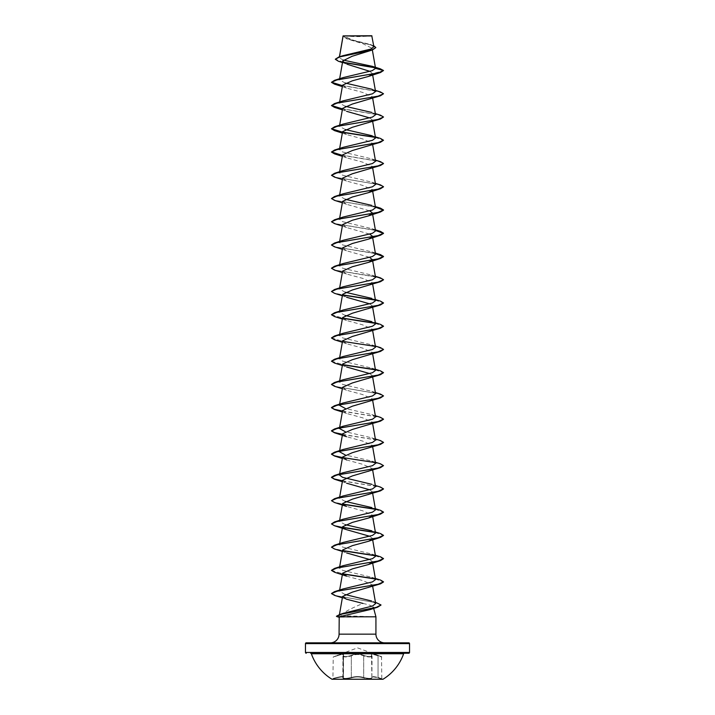 <?xml version="1.0" encoding="UTF-8"?>
<svg xmlns="http://www.w3.org/2000/svg" width="715" height="715" viewBox="0 0 715 715"><rect width="100%" height="100%" fill="white"/><g stroke="black" fill="none" stroke-linecap="round" stroke-linejoin="round"><path stroke-width="0.54" stroke-dasharray="3.58 2.68" d="M343.137 677.462L342.923 656.29L343.495 655.128C343.182 654.136 341.001 654.395 336.953 655.887C332.109 657.308 332.109 657.308 336.953 655.887C332.109 657.308 332.109 657.308 336.953 655.887L336.953 655.887C340.975 654.395 343.155 654.145 343.486 655.137L343.137 677.462C343.441 678.669 346.167 678.669 351.324 677.471C355.435 676.292 359.547 676.292 363.676 677.471L363.372 677.847C368.922 679.044 371.863 679.044 372.175 677.847C371.228 676.667 373.185 676.667 378.038 677.847L382.999 679.25L332.001 679.25L382.999 679.009L332.001 679.009L336.962 677.847L332.931 678.758L333.217 656.978L336.917 655.521C342.262 653.725 344.433 653.725 343.423 655.521C343.718 656.942 346.248 656.942 350.994 655.521C355.337 653.725 359.681 653.725 364.007 655.521C368.761 656.942 371.282 656.942 371.577 655.521C370.576 653.725 372.747 653.725 378.083 655.521L381.524 656.611L378.092 655.521C372.747 653.725 370.584 653.725 371.586 655.521C371.282 656.942 368.761 656.942 364.007 655.521C359.663 653.725 355.319 653.725 350.994 655.521C346.239 656.942 343.709 656.942 343.415 655.521C344.407 653.725 342.244 653.725 336.908 655.521L357.5 647.861L381.524 656.611L381.783 678.383L378.047 677.471L382.069 678.758L378.038 677.847C373.167 676.667 371.21 676.667 372.166 677.847C371.854 679.044 368.913 679.044 363.363 677.847C359.448 676.667 355.534 676.667 351.637 677.847C346.078 679.044 343.146 679.044 342.834 677.847C343.79 676.667 341.833 676.667 336.962 677.847C341.824 676.667 343.781 676.667 342.825 677.847C343.146 679.044 346.078 679.044 351.628 677.847C355.543 676.667 359.457 676.667 363.372 677.847L363.676 677.471C367.93 678.544 370.728 678.66 372.068 677.802C370.736 678.66 367.939 678.544 363.685 677.462C359.565 676.283 355.444 676.283 351.315 677.462C346.167 678.669 343.441 678.669 343.129 677.471L343.486 676.971C343.191 676.327 341.01 676.488 336.953 677.471C332.1 678.669 332.109 678.669 336.953 677.462C332.1 678.669 332.109 678.669 336.953 677.462C341.019 676.488 343.2 676.319 343.495 676.971L342.825 677.847L342.923 656.29L343.495 655.128L343.495 676.971M343.137 655.887C343.45 657.308 346.176 657.308 351.324 655.887C355.427 654.091 359.556 654.091 363.685 655.887L363.685 655.887C367.921 657.165 370.719 657.3 372.077 656.29C370.719 657.3 367.921 657.165 363.676 655.887C359.565 654.1 355.453 654.1 351.324 655.887L351.315 655.887C346.167 657.308 343.432 657.308 343.129 655.887L343.486 676.98L343.003 677.766L343.486 676.98M371.863 677.462L371.863 655.887C370.888 654.091 372.953 654.091 378.047 655.887L381.783 656.978L378.047 655.887C372.953 654.1 370.897 654.1 371.872 655.887L371.872 677.471C370.897 676.292 372.953 676.292 378.047 677.471C372.935 676.283 370.87 676.283 371.863 677.462L371.514 655.137L372.068 656.29L371.514 655.137M403.635 653.751L311.365 653.751M404.368 653.233L310.632 653.233M344.183 35.75A104.068 104.068 0 0 0 370.817 35.75L344.183 35.75L370.817 35.75M330.401 642.83L384.599 642.83L330.401 642.83M375.929 616.804L339.714 615.651C344.424 611.933 352.173 607.857 362.979 603.442C369.262 604.774 372.73 606.07 373.382 607.321L373.677 608.411M343.209 60.087L339.268 57.736L339.509 56.762M375.804 47.619L372.39 45.394L346.534 38.717L343.102 35.875L347.508 39.084L362.925 43.695L372.05 48.28L367.68 51.668M342.78 60.9L347.132 64.261L342.476 62.589M369.977 71.375L372.417 73.681L383.517 70.714L375.312 67.827M342.601 85.148L346.552 88.07L362.639 92.423L372.399 96.766L368.448 99.689M342.601 108.385L346.552 111.308L342.342 109.851M369.744 117.921L372.399 120.013L368.448 122.935M342.601 131.632L346.56 134.554L362.639 138.898L372.399 143.25L368.448 146.173M342.601 154.869L346.552 157.792L362.63 162.144L372.399 166.497L368.448 169.419M342.601 178.115L346.552 181.038L362.63 185.382L372.399 189.734L372.524 190.458M342.601 201.353L346.552 204.284L369.744 210.889M342.601 224.599L346.552 227.522L369.744 234.136M342.601 247.846L346.56 250.768L369.744 257.373M342.601 271.083L346.552 274.006L362.648 278.358L372.399 282.702L368.448 285.625M342.601 294.33L346.552 297.252L342.342 295.787M369.744 303.857L372.399 305.949L368.44 308.871M342.601 317.567L346.552 320.49L362.63 324.842L372.399 329.186L368.448 332.109M342.601 340.814L346.552 343.736L362.639 348.08L372.399 352.432L368.448 355.355M342.601 364.051L346.552 366.974L342.342 365.517M369.744 373.588L372.399 375.67L368.448 378.601M342.601 387.298L346.552 390.22L362.639 394.573L372.399 398.916L368.44 401.839M342.601 410.535L346.552 413.458L362.648 417.81L372.399 422.163L368.448 425.085M342.601 433.782L346.56 436.704L362.639 441.057L372.399 445.4L368.448 448.323M346.552 459.942L362.639 464.294L372.399 468.647L368.448 471.569M342.601 480.266L346.552 483.188L342.342 481.722M369.744 489.802L372.399 491.884L368.44 494.807M342.601 503.503L346.552 506.426L362.63 510.778L372.399 515.131L372.658 516.587M342.601 526.749L346.552 529.672M369.744 536.286L372.399 538.368L372.658 539.834M342.601 549.996L346.56 552.918L342.342 551.453M369.744 559.523L372.399 561.615L372.658 563.071M346.56 576.156L362.639 580.509L372.399 584.852L368.448 587.775M339.714 615.651L339.312 615.284L343.227 613.363M375.661 603.532L371.639 601.011L375.447 602.271M344.996 594.505L339.464 591.207L343.164 588.919M375.545 579.579L371.836 577.3L342.556 570.293L339.455 567.96L339.652 566.825M375.536 556.341L371.836 554.053L342.548 547.047L339.455 544.714L343.155 542.435M375.536 533.095L371.836 530.816L375.348 531.96M345.256 524.658L339.455 521.476L343.155 519.197M375.536 509.858L371.836 507.57L375.348 508.723M345.256 501.421L339.455 498.23L343.155 495.951M375.536 486.611L371.836 484.332L375.348 485.476M375.545 463.374L371.845 461.086L345.256 454.937M375.545 440.127L371.845 437.848L345.256 431.69M375.545 416.881L371.845 414.602L345.256 408.453M339.652 404.127L339.455 405.262L343.155 402.983M375.545 393.643L371.836 391.364L342.556 384.357L339.455 382.024L343.164 379.737M375.536 370.397L371.836 368.118L342.548 361.111L339.455 358.778L343.164 356.499M375.545 347.159L371.836 344.871L342.548 337.873L339.455 335.541L343.155 333.253M375.536 323.913L371.836 321.634L375.348 322.778M345.256 315.485L339.455 312.294L343.155 310.015M375.536 300.675L371.836 298.387L375.348 299.54M345.256 292.238L339.455 289.057L343.155 286.769M375.545 277.429L371.845 275.15L342.548 268.143L339.464 265.81L343.164 263.531M375.545 254.191L371.845 251.903L342.556 244.905L339.464 242.564L343.164 240.285M375.545 230.945L371.845 228.666L342.548 221.659L339.464 219.326L343.164 217.047M375.545 207.708L371.836 205.419L375.348 206.572M345.256 199.271L339.455 196.08L343.164 193.801M375.536 184.461L371.836 182.182L342.548 175.175L339.455 172.842L343.164 170.554M375.536 161.224L371.836 158.936L342.548 151.929L339.455 149.596L343.164 147.317M345.256 129.54L339.455 126.358L343.155 124.07M375.536 114.731L371.836 112.452L375.348 113.605M345.256 106.303L339.455 103.112L339.652 101.977M345.256 83.056L339.464 79.874L343.155 77.586M339.393 57.432L342.798 55.716M373.865 46.761L370.021 44.401L353.478 40.263L343.102 35.92L371.97 35.947M343.745 62.562L338.401 61.24M380.317 68.819L375.053 67.576M343.432 62.303L335.326 59.193M373.677 45.706L353.407 40.505L343.057 36.045M363.006 616.804L339.071 617.233M306.243 642.83L408.757 642.83M334.522 84.138L378.003 91.502L383.517 93.951M334.522 107.375L378.003 114.74L383.517 117.197M334.513 130.622L342.789 132.4M375.223 137.396L383.517 140.435M334.513 153.859L377.681 161.152L383.508 163.583M334.513 177.106L377.681 184.399L383.508 186.821M334.513 200.343L375.447 207.171M334.522 223.589L375.447 230.409M334.522 246.836L375.447 253.655M334.522 270.073L377.681 277.366L383.508 279.797M334.522 293.32L342.789 295.098M375.214 300.094L383.508 303.035M334.522 316.557L342.789 318.345M375.214 323.332L383.508 326.281M334.513 339.804L377.681 347.088L383.508 349.519M334.513 363.041L342.789 364.829M375.223 369.825L383.517 372.864M334.513 386.288L377.994 393.652L383.517 396.101M342.476 411.259L379.451 417.247L383.508 419.249M342.476 434.497L379.451 440.494L383.508 442.487M342.476 457.743L369.458 461.783L379.728 463.812L383.517 465.831M342.476 480.981L379.459 486.978L383.508 488.98M334.522 502.502L342.789 504.281M375.214 509.277L383.508 512.217M375.223 532.514L383.508 535.464M334.513 548.986L342.789 550.764M375.223 555.761L383.508 558.701M334.513 572.223L342.789 574.011M375.223 578.998L383.508 581.947M334.629 595.398L375.697 602.647L380.997 605.06M339.133 616.884L342.708 615.973M342.503 85.675L380.478 91.958M342.503 108.921L380.478 115.195M374.955 137.155L380.487 138.442M342.503 155.405L380.487 161.679M331.483 175.103L336.997 177.561L380.487 184.926M331.483 198.35L335.773 200.504L375.411 206.966M331.483 221.587L335.773 223.75L375.411 230.212M331.492 244.932L336.059 247.059L375.411 253.45M331.492 268.17L336.059 270.306L375.411 276.696M331.483 291.318L334.45 293.105L342.673 294.884M374.946 299.844L380.478 301.131M331.492 314.663L342.673 318.13M374.955 323.091L380.478 324.378M331.492 337.9L342.673 341.368M374.955 346.337L380.487 347.624M331.492 361.147L342.673 364.614M374.955 369.575L380.487 370.862M331.492 384.384L337.319 386.815L380.487 394.108M342.503 411.071L380.478 417.346M342.503 434.309L380.478 440.592M374.946 462.542L380.478 463.829M342.503 480.793L380.478 487.076M331.483 500.5L334.45 502.288L342.673 504.066M374.946 509.026L380.478 510.313M331.483 523.746L334.45 525.525L342.673 527.312M374.955 532.273L380.487 533.56M331.483 546.984L334.45 548.771L342.673 550.55M374.955 555.519L380.487 556.797M331.492 570.32L342.673 573.796M374.955 578.757L380.487 580.044M331.51 593.513L337.319 595.899L377.922 603.058M336.416 616.089L340.465 616.714L363.14 616.714M363.006 616.902L340.465 616.902L342.521 617.581M343.227 35.75L371.773 35.75M378.047 655.887L378.038 677.847L378.047 655.887M371.872 677.471L372.068 656.29L371.505 655.128M351.315 677.462L351.315 655.887L351.324 677.471M363.685 655.887L363.685 677.462L363.676 655.887M339.071 634.151L375.929 634.151M305.466 643.607L409.534 643.607M409.534 652.455L305.466 652.455M343.129 655.887L343.129 677.471M339.428 56.789L339.268 57.727M372.05 48.28L372.354 49.987M339.652 78.739L339.455 79.874M372.399 73.511L372.658 74.986M372.399 96.766L372.658 98.232M339.652 125.223L339.455 126.358M372.399 120.013L372.658 121.47M339.652 148.461L339.455 149.596M372.399 143.25L372.658 144.716M339.652 171.707L339.455 172.842M372.399 166.497L372.658 167.953M339.652 194.945L339.455 196.08M339.652 218.191L339.455 219.326M339.652 241.438L339.455 242.564M339.652 264.675L339.455 265.81M339.652 287.922L339.455 289.057M372.399 282.702L372.658 284.168M339.652 311.159L339.455 312.294M372.399 305.949L372.658 307.405M339.652 334.406L339.455 335.541M372.399 329.186L372.658 330.652M339.652 357.643L339.455 358.778M372.399 352.432L372.658 353.889M339.652 380.889L339.455 382.024M372.399 375.67L372.658 377.136M372.399 398.916L372.658 400.382M372.399 422.163L372.658 423.62M372.399 445.4L372.658 446.866M372.399 468.647L372.658 470.104M339.652 497.095L339.455 498.23M372.399 491.884L372.658 493.35M339.652 520.341L339.455 521.476M339.652 543.588L339.455 544.714M339.652 590.072L339.455 591.207M372.399 584.852L372.658 586.318M339.428 614.614L339.312 615.284M347.508 39.084L346.534 38.717M371.711 44.974L370.021 44.401M346.552 88.07L342.342 86.604M346.552 134.554L342.342 133.088M346.552 157.792L342.342 156.335M346.552 181.038L342.342 179.572M346.552 204.284L342.342 202.819M346.552 227.522L342.342 226.065M346.56 250.768L342.342 249.303M346.552 274.006L342.342 272.549M346.552 320.49L342.342 319.033M346.552 343.736L342.342 342.271M346.552 390.22L342.342 388.754M346.552 413.458L342.342 412.001M346.552 459.951L342.342 458.485M346.283 599.143L342.369 597.812M371.836 577.3L375.348 578.444M371.836 554.053L375.348 555.206M371.845 461.086L375.348 462.239M371.845 437.848L375.348 438.992M371.845 414.602L375.348 415.755M371.836 391.355L375.348 392.508M371.836 368.118L375.348 369.262M371.836 344.871L375.348 346.024M371.845 275.15L375.348 276.294M371.845 251.903L375.348 253.056M371.845 228.666L375.348 229.81M371.836 182.182L375.348 183.326M371.836 158.936L375.348 160.089M371.845 135.698L375.348 136.842M371.836 89.214L375.348 90.358"/><path stroke-width="1.07" d="M332.001 679.25L382.999 679.25A48.915 48.915 0 0 0 403.635 653.751L311.365 653.751A48.915 48.915 0 0 0 332.001 679.25M409.534 643.607L305.466 643.607A0.778 0.778 0 0 1 306.243 642.83L408.757 642.83A0.778 0.778 0 0 1 409.534 643.607L409.534 652.455A0.778 0.778 0 0 1 408.757 653.233L310.632 653.233A0.778 0.778 0 0 1 311.365 653.751M408.757 653.233L404.368 653.233A0.778 0.778 0 0 0 403.635 653.751M306.243 653.233A0.778 0.778 0 0 1 305.466 652.455L409.534 652.455M335.326 59.193L338.946 56.941L342.798 55.716L370.808 49.076L373.865 46.761L371.773 35.75L343.093 35.884M371.97 35.947L343.111 35.973L339.509 56.762M384.599 642.83A8.669 8.669 0 0 1 375.929 634.151L339.071 634.151A8.669 8.669 0 0 1 330.401 642.83M373.677 608.411L375.929 616.804L375.929 634.151M339.071 634.151L339.205 616.804L375.929 616.804M305.466 643.607L305.466 652.455M342.476 62.589L338.401 61.24L335.326 59.291L339.536 56.959L372.497 49.934L352.057 56.297L342.78 60.9M347.132 64.261L369.977 71.375M372.327 74.083L368.448 76.451L352.361 80.795L342.601 85.148L339.652 101.977M375.348 90.358L380.478 91.958L383.517 93.763L380.478 95.756L352.379 104.033L342.601 108.385L339.652 125.223M346.552 111.308L369.744 117.921M375.348 113.605L380.478 115.195L383.517 117.001L380.478 119.003L352.361 127.279L342.601 131.632L339.652 148.461M375.348 136.842L380.487 138.442L383.517 140.247L380.487 142.24L352.361 150.525L342.601 154.869L339.652 171.707M383.508 163.583L380.487 165.487L352.352 173.772L342.601 178.115L339.652 194.945M372.327 190.297L368.44 192.657L352.361 197.009L342.601 201.353L339.652 218.191M369.744 210.889L372.399 212.981L368.448 215.903L352.361 220.247L342.601 224.599L339.652 241.438M369.744 234.136L372.399 236.218L375.545 254.191L372.452 256.524L343.164 263.531L334.522 266.275L331.492 268.17M372.211 236.996L368.448 239.141L352.37 243.493L342.601 247.846L339.652 264.675M369.744 257.373L372.497 259.992M372.211 260.233L368.448 262.387L352.37 266.731L342.601 271.083L339.652 287.922M383.508 279.797L380.478 281.692L352.37 289.977L342.601 294.33L339.652 311.159M346.552 297.252L369.744 303.857M383.508 303.035L380.478 304.939L352.352 313.224L342.601 317.567L339.652 334.406M383.508 326.281L380.487 328.176L352.352 336.461L342.601 340.814L339.652 357.643M383.508 349.519L380.487 351.423L352.352 359.708L342.601 364.051L339.652 380.889M346.552 366.974L369.744 373.588M375.348 369.262L380.487 370.862L383.517 372.667L380.487 374.669L352.37 382.945L342.601 387.298L339.652 404.127M375.348 392.508L380.487 394.108L383.517 395.904L380.487 397.906L352.37 406.192L342.601 410.535L339.455 428.508L343.164 426.22L372.444 419.222L375.545 416.881L372.658 400.382M383.508 419.249L380.478 421.153L352.37 429.429L342.601 433.782L339.455 451.746L345.256 454.937M383.508 442.487L380.478 444.39L352.361 452.675L342.601 457.019L346.552 459.942M375.348 462.239L380.478 463.829L383.517 465.635L380.478 467.637L352.361 475.913L342.601 480.266L339.652 497.095M346.552 483.188L369.744 489.802M383.508 488.98L380.478 490.874L352.352 499.159L342.601 503.503L339.652 520.341M372.327 515.685L368.448 518.053L352.361 522.406L342.601 526.749L339.652 543.588M383.508 512.217L380.487 514.121L336.997 521.485L331.483 523.934L334.513 525.74L346.552 529.672L369.744 536.286M372.211 539.146L368.448 541.291L352.37 545.643L342.601 549.996L339.652 566.825M346.56 552.918L369.744 559.523M372.327 562.169L368.448 564.537L352.37 568.881L342.601 573.233L346.56 576.156L334.513 572.223L331.483 570.418L337.006 567.969L380.487 560.605L383.508 558.701M383.508 581.947L380.487 583.842L352.361 592.127L342.601 596.462L346.283 599.143L362.979 603.442M343.227 613.363L372.604 605.989L375.661 603.532M371.639 601.011L344.996 594.505M375.348 578.444L380.487 580.044L383.517 581.849L378.003 584.298L334.513 591.663L343.164 588.919L372.444 581.912L375.545 579.579L372.658 563.071M339.455 567.96L343.164 565.681L372.452 558.674L375.536 556.341L372.658 539.834M375.348 531.96L380.487 533.56L383.517 535.365L377.994 537.814L334.513 545.179L343.155 542.435L372.444 535.428L375.536 533.095L372.658 516.587M371.836 530.816L345.256 524.658M375.348 508.723L380.478 510.313L383.517 512.119L377.994 514.577L334.513 521.941L343.155 519.197L372.444 512.19L375.536 509.858L372.658 493.35M371.836 507.57L345.256 501.421M375.348 485.476L380.478 487.076L383.517 488.881L377.994 491.33L334.522 498.695L343.155 495.951L372.444 488.953L375.536 486.611L372.658 470.104M371.836 484.332L342.556 477.325L339.455 474.992L343.155 472.713L372.444 465.706L375.545 463.374L372.658 446.866M340.045 450.924L343.164 449.467L372.452 442.46L375.545 440.127L372.658 423.62M345.256 431.69L339.464 428.508M345.256 408.453L339.464 405.262M383.517 395.904L378.003 398.362L334.513 405.727L343.155 402.983L372.444 395.976L375.545 393.643L372.658 377.136M383.517 372.667L378.003 375.125L334.513 382.48L343.164 379.737L372.444 372.73L375.536 370.397L372.658 353.889M375.348 346.024L380.487 347.624L383.517 349.421L377.994 351.878L334.513 359.243L343.164 356.499L372.444 349.492L375.545 347.159L372.658 330.652M375.348 322.778L380.478 324.378L383.517 326.183L377.994 328.641L334.513 335.996L343.155 333.253L372.444 326.246L375.536 323.913L372.658 307.405M371.836 321.634L345.256 315.485M375.348 299.54L380.478 301.131L383.517 302.937L377.994 305.394L334.522 312.759L343.155 310.015L372.452 303.008L375.536 300.675L372.658 284.168M371.836 298.387L345.256 292.238M375.411 276.696L380.478 277.894L383.517 279.699L377.994 282.148L334.522 289.512L343.155 286.769L372.444 279.771L375.545 277.429L372.399 259.465M375.411 230.212L380.478 231.41L383.517 233.215L378.003 235.664L334.522 243.029L343.164 240.285L372.444 233.278L375.545 230.945L372.399 212.981M375.411 206.966L380.487 208.163L383.517 209.969L378.003 212.427L334.522 219.791L343.164 217.038L372.452 210.04L375.545 207.708L372.399 189.734M371.836 205.419L345.256 199.271M375.348 183.326L380.487 184.926L383.517 186.731L378.003 189.18L334.513 196.545L343.164 193.801L372.452 186.794L375.536 184.461L372.658 167.953M375.348 160.089L380.487 161.679L383.517 163.485L377.994 165.943L334.513 173.307L343.164 170.554L372.444 163.556L375.536 161.224L372.658 144.716M383.517 140.247L377.994 142.696L334.513 150.061L343.155 147.317L372.444 140.31L375.545 137.977L371.845 135.698L345.256 129.54M383.517 117.001L377.994 119.459L334.522 126.814L343.155 124.07L372.452 117.063L375.536 114.731L372.658 98.232M371.836 112.452L345.256 106.303M340.045 102.29L343.164 100.833L372.444 93.826L375.545 91.493L371.836 89.214L345.256 83.056M368.448 76.451L380.478 72.519L383.517 70.517L378.003 72.975L334.522 80.33L343.155 77.586L372.157 70.687L375.554 68.381L372.354 66.343L343.209 60.087M375.312 67.827L343.745 62.562M372.497 49.934L375.804 47.619M375.554 68.381L383.517 70.517L380.317 68.819L372.354 66.343M375.053 67.576L343.432 62.303M338.946 56.941L372.095 49.88L375.813 47.521L373.677 45.706M373.382 607.321L370.424 609.493L339.205 616.804M380.478 72.519L336.997 79.874L331.483 82.332L334.522 84.138L342.342 86.604M380.478 95.756L336.997 103.121L331.483 105.579L334.522 107.375L342.342 109.851M380.478 119.003L336.997 126.358L331.483 128.816L334.513 130.622L342.342 133.088M342.789 132.4L375.223 137.396M380.487 142.24L336.997 149.605L331.483 152.063L334.513 153.859L342.342 156.335M380.487 165.487L337.006 172.842L331.483 175.3L334.513 177.106L342.342 179.572M383.508 186.821L380.487 188.724L337.006 196.089L331.483 198.547L334.513 200.343L342.342 202.819M375.447 207.171L383.517 210.165L380.478 211.971L337.006 219.335L331.483 221.784L334.522 223.589L342.342 226.065M375.447 230.409L383.517 233.403L380.478 235.208L337.006 242.573L331.483 245.031L334.522 246.836L342.342 249.303M375.447 253.655L383.517 256.649L380.478 258.455L336.997 265.819L331.483 268.268L334.522 270.073L342.342 272.549M380.478 281.692L336.997 289.057L331.483 291.514L334.522 293.32L342.342 295.787M342.789 295.098L375.214 300.094M380.478 304.939L336.997 312.303L331.483 314.752L334.522 316.557L342.342 319.033M342.789 318.345L375.214 323.332M380.487 328.176L336.997 335.541L331.483 337.998L334.513 339.804L342.342 342.271M380.487 351.423L337.006 358.787L331.483 361.236L334.513 363.041L342.342 365.517M342.789 364.829L375.223 369.825M380.487 374.669L337.006 382.024L331.483 384.482L334.513 386.288L342.342 388.754M380.487 397.906L337.006 405.271L331.483 407.72L334.522 409.525L342.476 411.259M380.478 421.153L337.006 428.508L331.483 430.966L334.522 432.772L342.476 434.497M380.478 444.39L336.997 451.755L331.483 454.213L334.522 456.018L342.476 457.743M380.478 467.637L336.997 475.001L331.483 477.45L334.522 479.256L342.476 480.981M380.478 490.874L336.997 498.239L331.483 500.697L334.522 502.502L346.552 506.426M342.789 504.281L375.214 509.277M334.513 525.74L342.476 527.464M342.789 527.527L375.223 532.514M383.508 535.464L380.487 537.358L336.997 544.723L331.483 547.181L334.513 548.986L342.342 551.453M342.789 550.764L375.223 555.761M342.789 574.011L375.223 578.998M380.487 583.842L337.185 591.171L331.501 593.611L334.629 595.398L342.369 597.812M380.997 605.06L377.6 607.178L342.19 614.006L336.416 616.285L339.133 616.884M334.522 80.33L331.483 82.332M331.492 82.234L342.503 85.675M383.517 93.763L377.994 96.212L334.522 103.577L331.483 105.579M331.492 105.48L342.503 108.921M334.522 126.814L331.483 128.816M331.492 128.718L342.503 132.159M342.673 132.186L374.955 137.155M334.513 150.061L331.483 152.063M331.492 151.964L342.503 155.405M334.513 173.307L331.483 175.3M334.513 196.545L331.483 198.547M334.522 219.791L331.483 221.784M334.522 243.029L331.492 244.932M375.411 253.45L380.478 254.647L383.517 256.453L378.003 258.91L334.522 266.275M334.522 289.512L331.483 291.514M342.673 294.884L374.946 299.844M334.522 312.759L331.492 314.663M342.673 318.13L374.955 323.091M334.513 335.996L331.492 337.9M342.673 341.368L374.955 346.337M334.513 359.243L331.492 361.147M342.673 364.614L374.955 369.575M334.513 382.48L331.492 384.384M334.513 405.727L331.483 407.532L334.397 409.302L342.503 411.071M375.348 415.755L380.478 417.346L383.517 419.151L378.003 421.609L334.522 428.964L331.483 430.77L334.397 432.539L342.503 434.309M375.348 438.992L380.478 440.592L383.517 442.397L378.003 444.846L334.522 452.211L331.483 454.016L334.406 455.786L342.503 457.555M342.673 457.582L374.946 462.542M383.517 465.635L378.003 468.093L334.522 475.448L331.483 477.254L334.406 479.023L342.503 480.793M334.522 498.695L331.483 500.697M342.673 504.066L374.946 509.026M334.513 521.941L331.483 523.934M342.673 527.312L374.955 532.273M334.513 545.179L331.483 547.181M342.673 550.55L374.955 555.519M375.348 555.206L380.487 556.797L383.517 558.603L377.994 561.061L334.513 568.425L331.492 570.32M342.673 573.796L374.955 578.757M334.513 591.663L331.51 593.513M375.447 602.271L381.006 604.962L376.287 607.366L339.58 614.56L336.416 616.285M343.075 35.911L339.428 56.789M372.354 49.987L375.545 68.265M342.771 60.9L339.652 78.739M372.658 74.986L375.545 91.493M372.658 121.47L375.545 137.977M339.554 451.219L339.455 451.746M342.601 457.019L339.455 474.992M342.601 573.233L339.652 590.072M372.658 586.318L375.67 603.532M342.601 596.462L339.312 615.284M339.536 617.358L336.926 616.643M370.424 609.493L377.6 607.178M368.44 192.657L380.487 188.724M368.448 215.903L380.478 211.971M368.448 239.141L380.478 235.208M368.448 262.387L380.478 258.455M342.342 412.001L334.522 409.525M346.56 436.704L334.522 432.772M342.342 458.485L334.522 456.018M342.342 481.722L334.522 479.256M368.448 518.053L380.487 514.121M368.448 541.291L380.487 537.358M368.448 564.537L380.487 560.605M343.218 613.354L339.58 614.56M343.164 565.672L334.513 568.425M343.155 472.713L334.522 475.448M343.164 449.467L334.522 452.211M343.164 426.22L334.522 428.964M375.348 276.294L380.478 277.894M375.348 253.056L380.478 254.647M375.348 229.81L380.478 231.41M375.348 206.572L380.487 208.163M343.164 100.833L334.522 103.577"/></g></svg>
